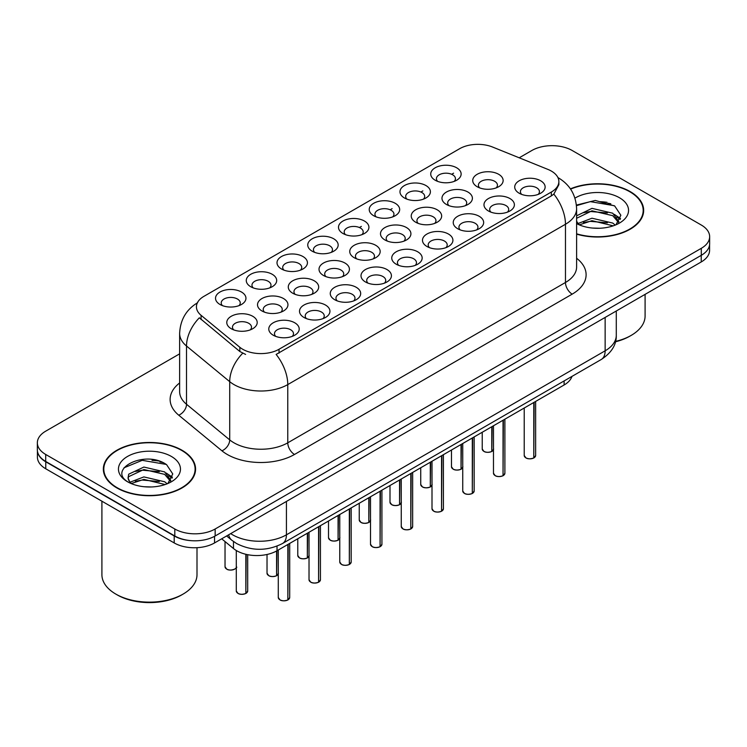<?xml version="1.0" encoding="UTF-8"?>
<svg xmlns="http://www.w3.org/2000/svg" width="747" height="747" viewBox="0 0 747 747"><rect width="100%" height="100%" fill="white"/><g stroke="black" fill="none" stroke-linecap="round" stroke-linejoin="round"><path stroke-width="1.12" d="M435.174 180.223L435.174 180.223A15.211 8.787 180 0 1 435.174 167.804A15.211 8.787 180 0 1 456.688 167.804A15.211 8.787 180 0 1 456.688 180.223A15.211 8.787 180 0 1 435.174 180.223M454.195 181.39A9.506 5.49 0 0 0 455.437 178.673A9.506 5.49 0 0 0 452.654 174.789A9.506 5.49 0 0 0 442.289 173.603A9.506 5.49 0 0 0 436.425 178.673A9.506 5.49 0 0 0 437.667 181.39M342.948 233.475L342.948 233.475A15.211 8.787 180 0 1 342.948 221.047A15.211 8.787 180 0 1 364.461 221.047A15.211 8.787 180 0 1 364.461 233.475A15.211 8.787 180 0 1 342.948 233.475M361.968 234.633A9.506 5.49 0 0 0 363.21 231.915A9.506 5.49 0 0 0 360.428 228.04A9.506 5.49 0 0 0 350.063 226.845A9.506 5.49 0 0 0 344.199 231.915A9.506 5.49 0 0 0 345.441 234.633M312.209 251.216A15.211 8.787 180 0 1 312.199 251.216A15.211 8.787 180 0 1 312.209 238.797A15.211 8.787 180 0 1 333.722 238.797A15.211 8.787 180 0 1 333.722 251.216A15.211 8.787 180 0 1 312.209 251.216M331.229 252.383A9.506 5.49 0 0 0 332.471 249.666A9.506 5.49 0 0 0 329.688 245.782A9.506 5.49 0 0 0 319.324 244.596A9.506 5.49 0 0 0 313.451 249.666A9.506 5.49 0 0 0 314.702 252.383M281.46 268.967L281.46 268.967A15.211 8.787 180 0 1 281.46 256.548A15.211 8.787 180 0 1 302.983 256.548A15.211 8.787 180 0 1 302.983 268.967A15.211 8.787 180 0 1 281.46 268.967M300.481 270.134A9.506 5.49 0 0 0 301.732 267.417A9.506 5.49 0 0 0 298.94 263.532A9.506 5.49 0 0 0 288.585 262.346A9.506 5.49 0 0 0 282.711 267.417A9.506 5.49 0 0 0 283.953 270.134M373.687 215.724L373.687 215.724A15.211 8.787 180 0 1 373.687 203.296A15.211 8.787 180 0 1 395.21 203.296A15.211 8.787 180 0 1 395.21 215.724A15.211 8.787 180 0 1 373.687 215.724M392.707 216.891A9.506 5.49 0 0 0 393.958 214.174A9.506 5.49 0 0 0 391.167 210.29A9.506 5.49 0 0 0 380.811 209.095A9.506 5.49 0 0 0 374.938 214.174A9.506 5.49 0 0 0 376.18 216.891M404.426 197.974L404.426 197.974A15.211 8.787 180 0 1 404.426 185.555A15.211 8.787 180 0 1 425.949 185.555A15.211 8.787 180 0 1 425.949 197.974A15.211 8.787 180 0 1 404.426 197.974M423.456 199.141A9.506 5.49 0 0 0 424.698 196.424A9.506 5.49 0 0 0 421.915 192.539A9.506 5.49 0 0 0 411.55 191.353A9.506 5.49 0 0 0 405.677 196.424A9.506 5.49 0 0 0 406.928 199.141M250.721 286.717L250.721 286.717A15.211 8.787 180 0 1 250.721 274.298A15.211 8.787 180 0 1 272.235 274.298A15.211 8.787 180 0 1 272.235 286.717A15.211 8.787 180 0 1 250.721 286.717M269.742 287.884A9.506 5.49 0 0 0 270.984 285.167A9.506 5.49 0 0 0 268.201 281.283A9.506 5.49 0 0 0 257.836 280.097A9.506 5.49 0 0 0 251.972 285.167A9.506 5.49 0 0 0 253.214 287.884M219.982 304.468L219.982 304.468A15.211 8.787 180 0 1 219.982 292.04A15.211 8.787 180 0 1 241.496 292.04A15.211 8.787 180 0 1 241.496 304.468A15.211 8.787 180 0 1 219.982 304.468M239.003 305.635A9.506 5.49 0 0 0 240.245 302.918A9.506 5.49 0 0 0 237.462 299.033A9.506 5.49 0 0 0 227.097 297.838A9.506 5.49 0 0 0 221.224 302.918A9.506 5.49 0 0 0 222.475 305.635M477.174 186.722L477.174 186.722A15.211 8.787 180 0 1 477.174 174.303A15.211 8.787 180 0 1 498.688 174.303A15.211 8.787 180 0 1 498.688 186.722A15.211 8.787 180 0 1 477.174 186.722M496.195 187.889A9.506 5.49 0 0 0 497.437 185.172A9.506 5.49 0 0 0 494.654 181.288A9.506 5.49 0 0 0 484.289 180.102A9.506 5.49 0 0 0 478.416 185.172A9.506 5.49 0 0 0 479.667 187.889M446.426 204.473L446.426 204.473A15.211 8.787 180 0 1 446.426 192.054A15.211 8.787 180 0 1 467.949 192.054A15.211 8.787 180 0 1 467.949 204.473A15.211 8.787 180 0 1 446.426 204.473M465.446 205.64A9.506 5.49 0 0 0 466.698 202.923A9.506 5.49 0 0 0 463.915 199.038A9.506 5.49 0 0 0 453.55 197.843A9.506 5.49 0 0 0 447.677 202.923A9.506 5.49 0 0 0 448.928 205.64M354.199 257.715L354.199 257.715A15.211 8.787 180 0 1 354.199 245.296A15.211 8.787 180 0 1 375.722 245.296A15.211 8.787 180 0 1 375.722 257.715A15.211 8.787 180 0 1 354.199 257.715M373.22 258.882A9.506 5.49 0 0 0 374.471 256.165A9.506 5.49 0 0 0 371.689 252.281A9.506 5.49 0 0 0 361.324 251.095A9.506 5.49 0 0 0 355.451 256.165A9.506 5.49 0 0 0 356.702 258.882M415.687 222.223L415.687 222.223A15.211 8.787 180 0 1 415.687 209.795A15.211 8.787 180 0 1 437.2 209.795A15.211 8.787 180 0 1 437.2 222.223A15.211 8.787 180 0 1 415.687 222.223M434.707 223.39A9.506 5.49 0 0 0 435.949 220.664A9.506 5.49 0 0 0 433.167 216.789A9.506 5.49 0 0 0 422.802 215.594A9.506 5.49 0 0 0 416.938 220.664A9.506 5.49 0 0 0 418.18 223.39M384.948 239.974L384.948 239.974A15.211 8.787 180 0 1 384.948 227.546A15.211 8.787 180 0 1 406.461 227.546A15.211 8.787 180 0 1 406.461 239.974A15.211 8.787 180 0 1 384.948 239.974M403.968 241.132A9.506 5.49 0 0 0 405.21 238.414A9.506 5.49 0 0 0 402.428 234.539A9.506 5.49 0 0 0 392.063 233.344A9.506 5.49 0 0 0 386.19 238.414A9.506 5.49 0 0 0 387.441 241.132M261.973 310.967L261.973 310.967A15.211 8.787 180 0 1 261.973 298.539A15.211 8.787 180 0 1 283.496 298.539A15.211 8.787 180 0 1 283.496 310.967A15.211 8.787 180 0 1 261.973 310.967M280.993 312.134A9.506 5.49 0 0 0 282.245 309.417A9.506 5.49 0 0 0 279.462 305.532A9.506 5.49 0 0 0 269.097 304.337A9.506 5.49 0 0 0 263.224 309.417A9.506 5.49 0 0 0 264.475 312.134M292.721 293.216L292.721 293.216A15.211 8.787 180 0 1 292.721 280.797A15.211 8.787 180 0 1 314.235 280.797A15.211 8.787 180 0 1 314.235 293.216A15.211 8.787 180 0 1 292.721 293.216M311.742 294.383A9.506 5.49 0 0 0 312.984 291.666A9.506 5.49 0 0 0 310.201 287.782A9.506 5.49 0 0 0 299.836 286.596A9.506 5.49 0 0 0 293.963 291.666A9.506 5.49 0 0 0 295.214 294.383M323.46 275.466L323.46 275.466A15.211 8.787 180 0 1 323.46 263.047A15.211 8.787 180 0 1 344.974 263.047A15.211 8.787 180 0 1 344.974 275.466A15.211 8.787 180 0 1 323.46 275.466M342.481 276.633A9.506 5.49 0 0 0 343.732 273.916A9.506 5.49 0 0 0 340.94 270.031A9.506 5.49 0 0 0 330.576 268.845A9.506 5.49 0 0 0 324.712 273.916A9.506 5.49 0 0 0 325.953 276.633M231.234 328.717L231.234 328.717A15.211 8.787 180 0 1 231.234 316.289A15.211 8.787 180 0 1 252.747 316.289A15.211 8.787 180 0 1 252.747 328.717A15.211 8.787 180 0 1 231.234 328.717M250.254 329.875A9.506 5.49 0 0 0 251.506 327.158A9.506 5.49 0 0 0 248.714 323.283A9.506 5.49 0 0 0 238.349 322.088A9.506 5.49 0 0 0 232.485 327.158A9.506 5.49 0 0 0 233.727 329.875M303.973 317.466L303.973 317.466A15.211 8.787 180 0 1 303.973 305.037A15.211 8.787 180 0 1 325.487 305.037A15.211 8.787 180 0 1 325.487 317.466A15.211 8.787 180 0 1 303.973 317.466M322.993 318.633A9.506 5.49 0 0 0 324.245 315.906A9.506 5.49 0 0 0 321.453 312.031A9.506 5.49 0 0 0 311.097 310.836A9.506 5.49 0 0 0 305.224 315.906A9.506 5.49 0 0 0 306.466 318.633M334.712 299.715L334.712 299.715A15.211 8.787 180 0 1 334.712 287.296A15.211 8.787 180 0 1 356.235 287.296A15.211 8.787 180 0 1 356.235 299.715A15.211 8.787 180 0 1 334.712 299.715M353.733 300.882A9.506 5.49 0 0 0 354.984 298.165A9.506 5.49 0 0 0 352.201 294.281A9.506 5.49 0 0 0 341.837 293.085A9.506 5.49 0 0 0 335.963 298.165A9.506 5.49 0 0 0 337.214 300.882M365.46 281.964L365.46 281.964A15.211 8.787 180 0 1 365.46 269.546A15.211 8.787 180 0 1 386.974 269.546A15.211 8.787 180 0 1 386.974 281.964A15.211 8.787 180 0 1 365.46 281.964M384.481 283.132A9.506 5.49 0 0 0 385.723 280.414A9.506 5.49 0 0 0 382.94 276.53A9.506 5.49 0 0 0 372.576 275.344A9.506 5.49 0 0 0 366.712 280.414A9.506 5.49 0 0 0 367.954 283.132M396.199 264.214L396.199 264.214A15.211 8.787 180 0 1 396.199 251.795A15.211 8.787 180 0 1 417.713 251.795A15.211 8.787 180 0 1 417.713 264.214A15.211 8.787 180 0 1 396.199 264.214M415.22 265.381A9.506 5.49 0 0 0 416.471 262.664A9.506 5.49 0 0 0 413.679 258.779A9.506 5.49 0 0 0 403.324 257.594A9.506 5.49 0 0 0 397.451 262.664A9.506 5.49 0 0 0 398.693 265.381M426.939 246.473L426.939 246.473A15.211 8.787 180 0 1 426.939 234.044A15.211 8.787 180 0 1 448.461 234.044A15.211 8.787 180 0 1 448.461 246.473A15.211 8.787 180 0 1 426.939 246.473M445.959 247.63A9.506 5.49 0 0 0 447.21 244.913A9.506 5.49 0 0 0 444.428 241.038A9.506 5.49 0 0 0 434.063 239.843A9.506 5.49 0 0 0 428.19 244.913A9.506 5.49 0 0 0 429.441 247.63M457.687 228.722L457.687 228.722A15.211 8.787 180 0 1 457.687 216.294A15.211 8.787 180 0 1 479.201 216.294A15.211 8.787 180 0 1 479.201 228.722A15.211 8.787 180 0 1 457.687 228.722M476.707 229.88A9.506 5.49 0 0 0 477.949 227.163A9.506 5.49 0 0 0 475.167 223.288A9.506 5.49 0 0 0 464.802 222.092A9.506 5.49 0 0 0 458.938 227.163A9.506 5.49 0 0 0 460.18 229.88M488.426 210.971L488.426 210.971A15.211 8.787 180 0 1 488.426 198.553A15.211 8.787 180 0 1 509.94 198.553A15.211 8.787 180 0 1 509.94 210.971A15.211 8.787 180 0 1 488.426 210.971M507.446 212.139A9.506 5.49 0 0 0 508.698 209.421A9.506 5.49 0 0 0 505.906 205.537A9.506 5.49 0 0 0 495.55 204.342A9.506 5.49 0 0 0 489.677 209.421A9.506 5.49 0 0 0 490.919 212.139M519.165 193.221L519.165 193.221A15.211 8.787 180 0 1 519.165 180.802A15.211 8.787 180 0 1 540.688 180.802A15.211 8.787 180 0 1 540.688 193.221A15.211 8.787 180 0 1 519.165 193.221M538.185 194.388A9.506 5.49 0 0 0 539.437 191.671A9.506 5.49 0 0 0 536.654 187.786A9.506 5.49 0 0 0 526.29 186.601A9.506 5.49 0 0 0 520.416 191.671A9.506 5.49 0 0 0 521.667 194.388M273.234 335.216L273.234 335.216A15.211 8.787 180 0 1 273.234 322.788A15.211 8.787 180 0 1 294.748 322.788A15.211 8.787 180 0 1 294.748 335.216A15.211 8.787 180 0 1 273.234 335.216M292.254 336.374A9.506 5.49 0 0 0 293.496 333.657A9.506 5.49 0 0 0 290.714 329.782A9.506 5.49 0 0 0 280.349 328.587A9.506 5.49 0 0 0 274.485 333.657A9.506 5.49 0 0 0 275.727 336.374M547.924 169.41A25.678 14.819 180 0 1 551.351 171.072A25.678 14.819 180 0 1 558.868 181.549A25.678 14.819 180 0 1 551.351 192.035L279.033 349.26A25.678 14.819 180 0 1 239.843 347.28L201.074 315.309A25.678 14.819 180 0 1 196.433 306.812A25.678 14.819 180 0 1 203.95 296.326L459.676 148.69A25.678 14.819 180 0 1 492.553 147.028L547.924 169.41M571.969 376.395A28.526 16.471 180 0 1 564.116 384.985L277.025 550.735A28.526 16.471 180 0 1 233.484 548.531L221.691 538.811M576.609 234.128A46.118 26.631 0 0 0 643.662 210.402A46.118 26.631 0 0 0 630.151 191.568A46.118 26.631 0 0 0 570.419 188.86M182.072 450.273A46.118 26.631 0 0 0 131.808 444.502A46.118 26.631 0 0 0 103.338 469.097A46.118 26.631 0 0 0 116.849 487.922A46.118 26.631 0 0 0 167.104 493.702A46.118 26.631 0 0 0 195.574 469.097A46.118 26.631 0 0 0 182.072 450.273M103.814 471.497A46.118 26.631 0 0 0 103.656 472.207M558.868 181.549L558.868 184.696L553.835 194.099L551.351 195.901L276.138 354.423A33.279 19.217 60 0 1 287.772 384.584A38.041 21.962 180 0 1 233.979 384.584A38.041 21.962 180 0 1 229.712 381.652L186.517 346.029A38.041 21.962 180 0 1 179.635 333.433L179.635 391.671A38.041 21.962 0 0 0 186.517 404.267L229.712 439.88A38.041 21.962 0 0 0 233.979 442.812A38.041 21.962 0 0 0 287.772 442.812L565.47 282.487A38.041 21.962 0 0 0 576.609 266.959L576.609 208.73A38.041 21.962 180 0 1 565.47 224.259A33.279 19.217 -120 0 0 553.835 194.099M179.635 353.845L45.707 431.168A28.526 16.471 0 0 0 37.35 442.812L37.35 449.806A28.526 16.471 0 0 0 45.707 461.45L174.807 535.982A28.526 16.471 0 0 0 215.155 535.982L701.293 255.315A28.526 16.471 0 0 0 709.65 243.671L709.65 236.678A28.526 16.471 0 0 0 701.293 225.034L572.193 150.502A28.526 16.471 0 0 0 531.845 150.502L519.202 157.804M245.604 354.423L239.843 351.51L199.346 317.792A33.279 22.261 129.5 0 0 186.517 346.029L186.517 404.267A9.506 6.359 -50.5 0 1 178.729 415.183A47.547 27.452 180 0 1 179.635 382.959M37.35 442.812A28.526 16.471 0 0 0 45.707 454.465L174.807 528.997A28.526 16.471 0 0 0 215.155 528.997L701.293 248.321A28.526 16.471 0 0 0 709.65 236.678M195.266 472.207A46.118 26.631 0 0 0 195.098 471.497M643.344 213.502A46.118 26.631 0 0 0 643.186 212.792M162.725 462.496A38.041 21.962 0 0 0 159.877 461.954M610.813 203.791A38.041 21.962 0 0 0 607.965 203.249M37.415 450.936L37.415 457.145A28.526 16.471 0 0 0 45.772 468.789L174.2 542.938A28.526 16.471 0 0 0 214.548 542.938L701.228 261.954A28.526 16.471 0 0 0 709.585 250.301L709.585 244.801M37.555 451.795A28.526 16.471 0 0 0 45.772 461.795L174.2 535.944A28.526 16.471 0 0 0 191.521 540.688M287.847 599.916L287.81 600C284.42 601.092 281.815 601.064 279.994 599.906L278.286 597.488A5.705 3.296 0 0 0 279.957 599.813A5.705 3.296 0 0 0 287.847 599.916L287.847 544.488M287.81 600L287.716 599.99A5.518 3.184 180 0 1 280.088 599.897M287.847 599.682L288.193 544.283M245.847 593.417L245.81 593.501C242.42 594.593 239.815 594.565 237.994 593.407L236.285 590.989A5.705 3.296 0 0 0 237.957 593.323A5.705 3.296 0 0 0 245.847 593.417L245.847 554.283M245.81 593.501L245.716 593.491A5.518 3.184 180 0 1 238.097 593.398M245.847 593.183L246.202 554.367M318.586 582.165L318.549 582.258C315.159 583.342 312.554 583.314 310.733 582.156L309.025 579.737A5.705 3.296 0 0 0 310.696 582.072A5.705 3.296 0 0 0 318.586 582.165L318.586 526.738M318.549 582.258L318.455 582.24A5.518 3.184 180 0 1 310.836 582.146M318.586 581.932L318.941 526.532M349.325 564.424L349.288 564.508C345.898 565.6 343.303 565.563 341.482 564.405L339.773 561.987A5.705 3.296 0 0 0 341.444 564.321A5.705 3.296 0 0 0 349.325 564.424L349.325 508.987M349.288 564.508L349.204 564.489A5.518 3.184 180 0 1 341.575 564.396M349.325 564.181L349.68 508.782M380.074 546.673L380.027 546.757C376.647 547.85 374.042 547.812 372.221 546.655L370.512 544.246A5.705 3.296 0 0 0 372.183 546.571A5.705 3.296 0 0 0 380.074 546.673L380.074 491.237M380.027 546.757L379.943 546.748A5.518 3.184 180 0 1 372.314 546.645M380.074 546.44L380.419 491.031M410.813 528.923L410.775 529.007C407.386 530.099 404.781 530.071 402.96 528.913L401.251 526.495A5.705 3.296 0 0 0 402.922 528.82A5.705 3.296 0 0 0 410.813 528.923L410.813 473.486M410.775 529.007L410.682 528.997A5.518 3.184 180 0 1 403.063 528.904M410.813 528.689L411.167 473.29M276.586 575.666L276.549 575.76C273.159 576.852 270.554 576.815 268.743 575.657L267.024 573.238A5.705 3.296 0 0 0 268.696 575.573A5.705 3.296 0 0 0 276.586 575.666L276.586 550.978M276.549 575.76L276.465 575.741A5.518 3.184 180 0 1 268.836 575.648M276.586 575.433L276.941 550.782M307.334 557.925L307.288 558.009C303.908 559.101 301.302 559.064 299.482 557.906L297.773 555.488A5.705 3.296 0 0 0 299.444 557.822A5.705 3.296 0 0 0 307.334 557.925L307.334 533.237M307.288 558.009L307.204 558A5.518 3.184 180 0 1 299.575 557.897M307.334 557.682L307.68 533.031M338.074 540.174L338.036 540.258C334.647 541.351 332.041 541.314 330.221 540.156L328.512 537.747A5.705 3.296 0 0 0 330.183 540.072A5.705 3.296 0 0 0 338.074 540.174L338.074 515.486M338.036 540.258L337.943 540.249A5.518 3.184 180 0 1 330.314 540.146M338.074 539.941L338.428 515.281M368.813 522.424L368.775 522.508C365.386 523.6 362.781 523.572 360.969 522.414L359.251 519.996A5.705 3.296 0 0 0 360.922 522.321A5.705 3.296 0 0 0 368.813 522.424L368.813 497.735M368.775 522.508L368.691 522.498A5.518 3.184 180 0 1 361.062 522.405M368.813 522.19L369.167 497.53M576.609 233.811A45.642 26.35 0 0 0 643.186 210.402A45.642 26.35 0 0 0 629.814 191.764A45.642 26.35 0 0 0 570.605 189.122M615.537 341.398A47.547 27.452 0 0 0 631.168 335.403A47.547 27.452 0 0 0 645.091 315.99L645.091 294.365M615.435 341.79A45.642 26.35 0 0 0 629.814 336.178L631.168 335.403M592.352 228.05L599.598 228.255M578.131 223.493L591.979 218.217L612.745 223.073L615.257 225.09M579.411 224.828L591.979 220.682L613.194 225.846M576.609 220.981A21.495 12.41 0 0 0 579.597 224.996M576.609 215.827L591.979 208.357L612.745 213.212L618.918 221.738M576.609 218.292L591.979 210.822L612.745 215.678L618.432 222.382M574.966 198.132A31.01 17.9 0 0 1 619.468 197.74A31.01 17.9 0 0 1 619.468 223.054A31.01 17.9 0 0 1 576.609 223.605L576.721 223.661M615.995 224.782L620.85 215.248L614.706 205.985L595.275 200.448L576.423 205.08M578.355 224.455L576.609 222.541M576.479 205.658L590.289 201.625L614.286 205.705M583.454 212.727L590.289 211.485L607.423 212.96M616.798 216.957L620.178 219.45M583.454 222.587L590.289 221.345L607.423 222.821M614.221 214.305L620.505 218.507M117.186 487.735A45.642 26.35 0 0 0 166.926 493.44A45.642 26.35 0 0 0 195.098 469.097A45.642 26.35 0 0 0 181.736 450.46A45.642 26.35 0 0 0 131.986 444.754A45.642 26.35 0 0 0 103.814 469.097A45.642 26.35 0 0 0 117.186 487.735M183.08 594.098L181.736 594.883A45.642 26.35 0 0 1 117.186 594.883L115.841 594.098A47.547 27.452 0 0 0 183.08 594.098A47.547 27.452 0 0 0 197.003 574.695L197.003 547.691M144.264 486.745L151.51 486.96M130.043 482.198L143.891 476.913L164.657 481.768L167.169 483.785M131.323 483.524L143.891 479.378L165.115 484.551M130.267 483.16L128.045 477.949A21.495 12.41 0 0 0 131.509 483.701M128.045 477.949L128.689 474.186L143.891 467.052L164.657 471.908L170.83 480.442M128.092 478.257L128.689 476.651L143.891 469.518L164.657 474.373L170.344 481.077M167.907 483.486L172.762 473.953L166.618 464.69C144.862 449.05 106.205 469.658 128.531 482.291L128.633 482.366M171.38 456.445A31.01 17.9 0 0 0 127.532 456.445A31.01 17.9 0 0 0 127.532 481.759A31.01 17.9 0 0 0 171.38 481.759A31.01 17.9 0 0 0 171.38 456.445M101.909 501.2L101.909 574.695A47.547 27.452 0 0 0 115.832 594.098A47.547 27.452 0 0 0 115.841 594.098L117.186 594.883M123.993 467.799L142.201 460.329L166.198 464.41M135.366 471.432L142.201 470.19L159.335 471.656M168.71 475.662L172.09 478.145M135.366 481.292L142.201 480.05L159.335 481.516M166.133 473L172.417 477.202M441.552 511.172L441.514 511.256C438.125 512.349 435.529 512.321 433.708 511.163L431.999 508.744A5.705 3.296 0 0 0 433.671 511.069A5.705 3.296 0 0 0 441.552 511.172L441.552 455.745M441.514 511.256L441.43 511.247A5.518 3.184 180 0 1 433.802 511.153M441.552 510.939L441.907 455.539M472.3 493.422L472.253 493.515C468.873 494.598 466.268 494.57 464.447 493.412L462.738 490.994A5.705 3.296 0 0 0 464.41 493.328A5.705 3.296 0 0 0 472.3 493.422L472.3 437.994M472.253 493.515L472.169 493.496A5.518 3.184 180 0 1 464.541 493.403M472.3 493.188L472.646 437.789M503.039 475.671L503.002 475.764C499.612 476.857 497.007 476.819 495.186 475.662L493.478 473.243A5.705 3.296 0 0 0 495.149 475.578A5.705 3.296 0 0 0 503.039 475.671L503.039 420.244M503.002 475.764L502.908 475.746A5.518 3.184 180 0 1 495.289 475.652M503.039 475.437L503.394 420.038M533.778 457.93L533.741 458.014C530.351 459.106 527.746 459.069 525.935 457.911L524.226 455.502A5.705 3.296 0 0 0 525.888 457.827A5.705 3.296 0 0 0 533.778 457.93L533.778 402.493M533.741 458.014L533.657 458.004A5.518 3.184 180 0 1 526.028 457.902M533.778 457.696L534.133 402.288M399.561 504.673L399.514 504.757C396.134 505.85 393.529 505.822 391.708 504.664L389.999 502.245A5.705 3.296 0 0 0 391.671 504.57A5.705 3.296 0 0 0 399.561 504.673L399.561 479.985M399.514 504.757L399.43 504.748A5.518 3.184 180 0 1 391.802 504.655M399.561 504.44L399.906 479.789M430.3 486.923L430.263 487.016C426.873 488.099 424.268 488.071 422.447 486.913L420.738 484.495A5.705 3.296 0 0 0 422.41 486.829A5.705 3.296 0 0 0 430.3 486.923L430.3 462.244M430.263 487.016L430.169 486.997A5.518 3.184 180 0 1 422.541 486.904M430.3 486.689L430.655 462.038M461.039 469.181L461.002 469.265C457.612 470.358 455.007 470.321 453.196 469.163L451.477 466.744A5.705 3.296 0 0 0 453.149 469.079A5.705 3.296 0 0 0 461.039 469.181L461.039 444.493M461.002 469.265L460.908 469.247A5.518 3.184 180 0 1 453.289 469.153M461.039 468.939L461.394 444.288M491.787 451.431L491.741 451.515C488.361 452.607 485.755 452.57 483.935 451.412L482.226 449.003A5.705 3.296 0 0 0 483.897 451.328A5.705 3.296 0 0 0 491.787 451.431L491.787 426.742M491.741 451.515L491.657 451.505A5.518 3.184 180 0 1 484.028 451.403M491.787 451.197L492.133 426.537M279.033 349.26L279.033 353.126M239.843 347.28L239.843 351.51M201.074 315.309L201.074 319.548M551.351 192.035L551.351 195.901M564.116 380.933L564.116 384.985M233.484 541.528L233.484 548.531M277.025 546.132L277.025 550.735M294.495 454.465A9.506 5.49 60 0 1 287.772 442.812L287.772 384.584L565.47 224.259L565.47 282.487A9.506 5.49 60 0 0 572.193 294.131L294.495 454.465A47.547 27.452 180 0 1 227.256 454.465A47.547 27.452 180 0 1 221.924 450.796L178.729 415.183M242.682 353.275A33.279 22.261 129.5 0 0 229.712 381.652L229.712 439.88A9.506 6.359 -50.5 0 1 221.924 450.796M359.419 227.527L361.371 226.406M390.167 209.786L392.11 208.656M420.906 192.035L422.858 190.905M451.646 174.284L453.597 173.164M576.609 258.257A47.547 27.452 180 0 1 572.193 294.131M215.155 528.997L215.155 535.982M174.807 528.997L174.807 535.982M701.293 248.321L701.293 255.315M45.707 454.465L45.707 461.45M230.692 533.61A38.041 21.962 0 0 0 232.634 534.824A38.041 21.962 0 0 0 286.428 534.824L605.145 350.81A38.041 21.962 0 0 0 616.284 335.282C616.564 344.722 611.532 352.799 601.204 359.522L282.487 543.527A19.02 10.981 60 0 0 286.428 534.824L286.428 501.433M605.145 317.428L605.145 350.81A19.02 10.981 60 0 1 601.204 359.522M228.666 534.787A19.02 12.718 129.5 0 0 231.85 540.268L226.63 535.963M701.228 261.954L701.228 255.353M214.548 542.938L214.548 536.327M174.2 542.938L174.2 535.944M45.772 468.789L45.772 461.795M288.193 599.71A5.705 3.296 0 0 0 289.696 597.488L289.696 543.414M246.202 593.211A5.705 3.296 0 0 0 247.696 590.989L247.696 554.685M236.444 566.74C238.34 568.187 230.45 571.698 226.743 569.158L225.034 566.74A5.705 3.296 0 0 0 226.705 569.074A5.705 3.296 0 0 0 232.289 569.914A5.705 3.296 0 0 0 236.285 567.505M234.698 569.111A5.518 3.184 180 0 1 226.836 569.149M318.941 581.969A5.705 3.296 0 0 0 320.435 579.737L320.435 525.664M349.68 564.218A5.705 3.296 0 0 0 351.183 561.987L351.183 507.923M380.419 546.468A5.705 3.296 0 0 0 381.922 544.246L381.922 490.172M411.167 528.717A5.705 3.296 0 0 0 412.661 526.495L412.661 472.421M276.941 575.47A5.705 3.296 0 0 0 278.286 574.004M307.68 557.72A5.705 3.296 0 0 0 309.025 556.254M338.428 539.969A5.705 3.296 0 0 0 339.773 538.503M369.167 522.218A5.705 3.296 0 0 0 370.512 520.762M607.078 202.334A38.041 21.962 0 0 0 600.093 201.69M158.99 461.039A38.041 21.962 0 0 0 152.005 460.385M441.907 510.967A5.705 3.296 0 0 0 443.41 508.744L443.41 454.671M472.646 493.225A5.705 3.296 0 0 0 474.149 490.994L474.149 436.92M503.394 475.475A5.705 3.296 0 0 0 504.888 473.243L504.888 419.17M534.133 457.724A5.705 3.296 0 0 0 535.636 455.502L535.636 401.428M399.906 504.468A5.705 3.296 0 0 0 401.251 503.011M430.655 486.727A5.705 3.296 0 0 0 431.999 485.261M461.394 468.976A5.705 3.296 0 0 0 462.738 467.51M492.133 451.225A5.705 3.296 0 0 0 493.478 449.759M576.609 208.73C575.965 195.051 569.952 184.798 558.579 177.963L557.944 177.609M197.675 302.675C186.292 309.501 180.279 319.763 179.635 333.433M282.487 543.527C267.183 551.221 251.879 551.221 236.575 543.527L231.85 540.268M616.284 335.282L616.284 310.995M278.286 597.488L278.286 550.007M289.696 597.488L288.155 599.804M236.285 590.989L236.285 550.502M247.696 590.989L246.165 593.305M225.034 566.74L225.034 541.566M309.025 579.737L309.025 532.256M320.435 579.737L318.904 582.053M339.773 561.987L339.773 514.506M351.183 561.987L349.643 564.302M370.512 544.246L370.512 496.755M381.922 544.246L380.382 546.552M401.251 526.495L401.251 479.004M412.661 526.495L411.13 528.801M267.024 573.238L267.024 554.47M278.444 573.238L276.904 575.554M297.773 555.488L297.773 538.755M309.183 555.488L307.643 557.804M328.512 537.747L328.512 521.004M339.922 537.747L338.382 540.053M359.251 519.996L359.251 503.254M370.661 519.996L369.13 522.302M643.186 214.212L643.186 210.402M195.098 472.916L195.098 469.097M103.814 472.916L103.814 469.097M431.999 508.744L431.999 461.263M443.41 508.744L441.869 511.06M462.738 490.994L462.738 443.513M474.149 490.994L472.608 493.309M493.478 473.243L493.478 425.762M504.888 473.243L503.357 475.559M524.226 455.502L524.226 408.011M535.636 455.502L534.096 457.808M389.999 502.245L389.999 485.503M401.41 502.245L399.869 504.561M420.738 484.495L420.738 467.762M432.149 484.495L430.608 486.811M451.477 466.744L451.477 450.011M462.888 466.744L461.357 469.06M482.226 449.003L482.226 432.261M493.636 449.003L492.096 451.309"/></g></svg>
